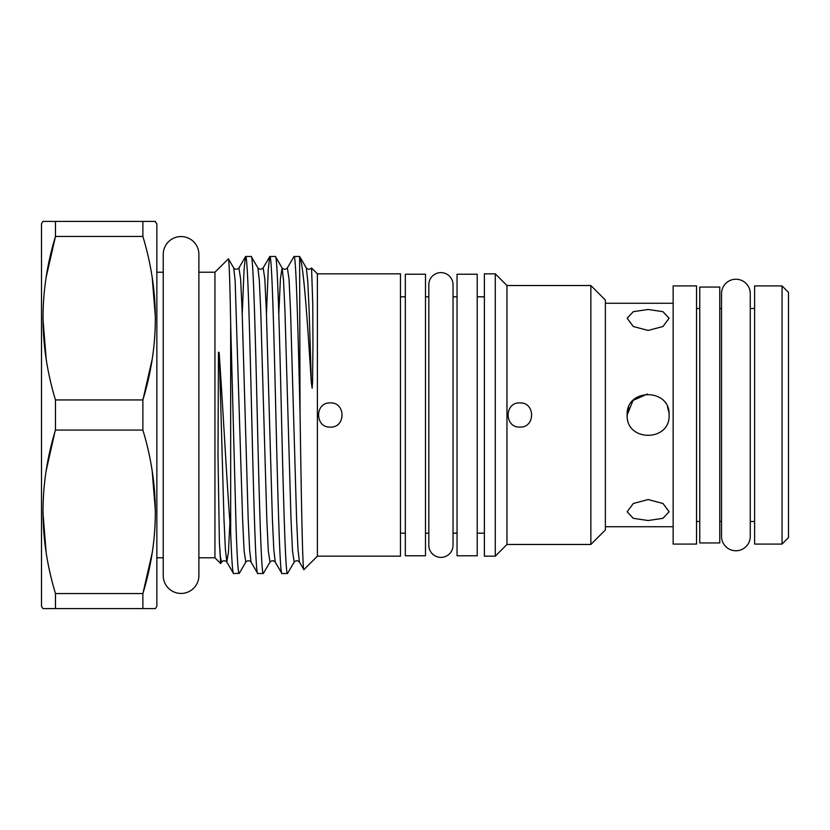 <?xml version="1.0" encoding="UTF-8"?>
<svg xmlns="http://www.w3.org/2000/svg" width="830" height="830" viewBox="0 0 830 830"><rect width="100%" height="100%" fill="white"/><g stroke="black" fill="none" stroke-linecap="round" stroke-linejoin="round"><path stroke-width="1.25" d="M735.899 279.233A14.359 14.359 0 0 0 721.54 293.592L721.54 536.408A14.359 14.359 0 0 0 735.899 550.767A14.359 14.359 0 0 0 750.258 536.408L750.258 293.592A14.359 14.359 0 0 0 735.899 279.233M440.917 557.387A12.097 12.097 0 0 0 453.024 545.279L453.024 284.721A12.097 12.097 0 0 0 440.917 272.613A12.097 12.097 0 0 0 428.82 284.721L428.82 545.279A12.097 12.097 0 0 0 440.917 557.387M181.054 236.56A17.824 17.824 0 0 0 163.23 254.385L163.23 575.615A17.824 17.824 0 0 0 181.054 593.44A17.824 17.824 0 0 0 198.889 575.615L198.889 254.385A17.824 17.824 0 0 0 181.054 236.56M477.219 274.232L477.219 555.768L457.05 555.768L457.05 274.232L477.219 274.232M425.489 274.232L425.489 555.768L405.32 555.768L405.32 274.232L425.489 274.232M590.856 285.53L590.856 544.47L605.381 529.955L605.381 300.045L590.856 285.53L506.964 285.53L495.271 273.827L484.378 273.827L484.378 556.173L495.271 556.173L495.271 273.827M590.856 544.47L506.964 544.47L506.964 285.53M506.964 544.47L495.271 556.173M484.378 296.818L477.219 296.818M484.378 533.182L477.219 533.182M317.392 273.827L317.392 556.173L400.475 556.173L400.475 273.827L317.392 273.827L311.572 268.007L312.765 304.735L312.952 345.425L312.557 381.914L312.173 388.233L311.343 382.786C307.318 319.695 303.801 267.955 300.045 257.591L299.609 256.48L294.038 256.48C296.03 254.354 298.043 329.199 300.045 413.361L299.609 256.48M275.404 256.48L282.086 267.914L283.528 280.291L284.949 310.897L290.998 519.103L292.513 551.016L294.183 562.086L287.502 573.52C285.499 575.73 283.466 499.65 281.453 415C279.451 330.35 277.407 254.271 275.404 256.48L269.833 256.48C271.835 254.271 273.879 330.35 275.882 415C277.894 499.65 279.928 575.73 281.93 573.52L275.249 562.086L273.807 549.709L272.385 519.103L266.337 310.897L264.822 278.984L263.151 267.914L269.833 256.48M287.502 573.52L281.93 573.52M251.2 256.48L257.881 267.914L259.323 280.291L260.745 310.897L266.804 519.103L268.308 551.016L269.989 562.086L263.307 573.52C261.294 575.73 259.261 499.65 257.248 415C255.246 330.35 253.212 254.271 251.2 256.48L245.628 256.48C247.641 254.271 249.674 330.35 251.687 415C253.69 499.65 255.723 575.73 257.736 573.52L251.054 562.086L249.612 549.709L248.191 519.103L242.132 310.897L240.627 278.984L238.947 267.914L245.628 256.48M263.307 573.52L257.736 573.52M294.183 562.086C295.937 560.333 297.7 560.333 299.454 562.086L298.012 549.709L296.59 519.103L290.542 310.897L289.027 278.984L287.356 267.914L294.038 256.48M266.451 314.165L268.235 269.854L269.688 256.615M198.889 557.781L214.939 557.781L214.939 272.219L228.437 258.846L233.687 267.914L235.129 280.291L242.599 519.103L244.113 551.016L245.784 562.086L239.248 573.385L233.531 573.52C232.587 573.022 231.632 559.171 230.667 531.957C227.067 486.847 223.291 412.935 219.379 356.195C219.328 353.124 219.027 351.816 218.466 352.283L218 455.11L219.379 542.177L220.676 563.518L221.579 562.086L220.427 557.21L219.379 542.177M242.246 314.165L244.041 269.854L245.483 256.615M214.939 272.219L198.889 272.219M163.23 272.219L156.86 272.219M163.23 557.781L156.86 557.781M154.919 608.608L142.885 608.608L155.459 608.608L156.86 606.191L156.86 223.81L154.919 221.392M46.283 276.649L55.475 236.457L55.475 221.392L155.459 221.392L142.885 221.392L142.885 236.457L55.475 236.457C38.886 290.666 38.886 345.156 55.475 399.936L142.885 399.936C159.474 345.726 159.474 291.237 142.885 236.457M43.44 221.392L55.475 221.392L42.901 221.392L41.5 223.81L41.5 606.191L42.901 608.608L142.885 608.608L142.885 593.543C159.474 539.334 159.474 484.845 142.885 430.065L142.885 399.936L152.077 359.753M142.885 430.065L55.475 430.065C38.886 484.274 38.886 538.763 55.475 593.543L55.475 608.608L42.901 608.608M55.475 430.065L55.475 399.936M519.87 402.903C504.267 402.156 504.256 427.844 519.87 427.097C535.454 427.844 535.506 402.177 519.87 402.903M330.299 402.903C314.695 402.156 314.684 427.834 330.299 427.097C345.882 427.844 345.934 402.177 330.299 402.903M317.392 556.173L303.905 569.66L299.454 562.086M303.905 569.66C302.608 573.125 301.311 497.575 300.045 413.361M214.939 557.781L220.676 563.518M230.667 531.957L230.667 323.607C229.91 280.986 229.132 259.385 228.343 258.815M788.5 292.378L788.5 537.622L782.047 544.075L782.047 285.925L788.5 292.378M673.14 285.925L673.14 544.075L696.536 544.075L696.536 285.925L673.14 285.925M782.047 285.925L754.615 285.925L754.615 544.075L782.047 544.075M648.137 330.444L662.973 326.512L669.105 318.243L662.963 311.686L648.137 309.476L633.311 311.675L627.158 318.243L633.3 326.512L648.137 330.444M669.105 415C670.412 442.079 625.851 442.048 627.158 415C625.851 442.017 670.391 442.1 669.105 415C670.401 387.932 625.872 387.952 627.158 415L628.756 406.99M719.766 287.056L719.766 542.945L699.763 542.945L699.763 287.056L719.766 287.056M405.32 296.818L400.475 296.818M405.32 533.182L400.475 533.182M457.05 296.818L453.024 296.818M428.82 296.818L425.489 296.818M457.05 533.182L453.024 533.182M428.82 533.182L425.489 533.182M648.137 520.524L662.963 518.325L669.105 511.757L662.973 503.488L648.137 499.556L633.3 503.488L627.158 511.757L633.311 518.314L648.137 520.524M627.158 415L633.031 400.444L647.348 394.043M667.507 406.949L669.001 412.821M311.572 268.007L311.343 268.526M46.2 359.234L42.901 318.201M46.138 552.438L42.901 511.799M46.283 470.247L54.79 432.44M55.475 593.543L142.885 593.543L152.077 553.351M152.16 470.766L155.459 511.799M152.222 277.562L155.459 318.201M239.102 573.52C238.096 572.825 237.09 557.345 236.073 527.092L230.667 323.607M229.931 522.018L228.468 551.826L226.849 562.086L233.531 573.52M311.343 382.786L309.154 310.897L307.723 280.291L306.291 267.914C308.065 269.626 309.798 269.667 311.478 268.028M287.356 267.914C285.593 269.667 283.839 269.667 282.086 267.914L280.416 278.984L278.787 314.165M221.579 562.086C223.343 560.333 225.096 560.333 226.849 562.086L225.407 549.709L223.986 519.103L219.379 356.195M750.258 536.408L750.258 521.479L754.615 521.479M754.615 308.521L750.258 308.521L750.258 293.592M719.766 308.521L721.54 308.521M605.381 303.272L673.14 303.272M696.536 308.521L699.763 308.521M696.536 521.479L699.763 521.479M605.381 526.728L673.14 526.728M719.766 521.479L721.54 521.479M299.755 256.615L306.291 267.914M269.989 562.086C271.742 560.333 273.495 560.333 275.249 562.086M257.881 267.914C259.645 269.667 261.398 269.667 263.151 267.914M245.784 562.086C247.537 560.333 249.291 560.333 251.054 562.086M233.687 267.914C235.44 269.667 237.193 269.667 238.947 267.914"/></g></svg>
